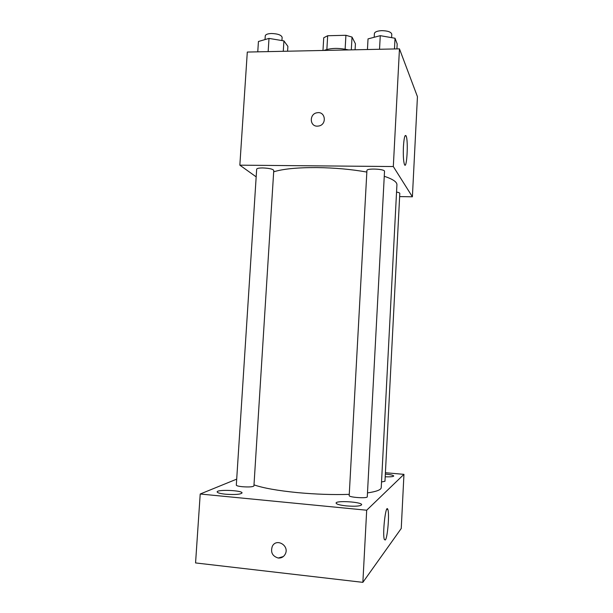 <?xml version="1.0" encoding="UTF-8"?>
<svg xmlns="http://www.w3.org/2000/svg" width="613" height="613" viewBox="0 0 613 613"><rect width="100%" height="100%" fill="white"/><g stroke="black" fill="none" stroke-linecap="round" stroke-linejoin="round"><path stroke-width="0.92" d="M351.303 49.868L352.023 37.079L355.425 43.768L355.08 49.783M326.867 49.446L327.671 35.738L323.733 37.768L322.982 50.458M327.671 35.738L345.916 35.286L352.023 37.079M345.127 49.163L345.916 35.286M324.009 50.442C330.782 47.921 338.958 47.753 348.544 49.921M256.18 176.866L239.844 165.165L247.3 52.059L399.461 48.848L417.438 96.67L412.396 196.796L399.638 196.589M366.842 172.061C351.402 169.311 334.729 167.816 316.829 167.579C297.328 167.51 282.953 168.92 273.682 171.816M367.486 492.906C376.497 491.58 381.079 489.825 381.232 487.641L396.925 184.758C397.025 181.961 392.803 179.126 384.259 176.268M239.844 165.165L393.316 166.544L412.396 196.796M381.531 481.964L384.972 481.266L399.799 193.394C399.76 192.888 398.672 192.444 396.55 192.053M262.778 167.939C258.985 167.954 256.947 168.368 256.671 169.173L236.311 485.144C236.503 485.795 238.534 486.324 242.411 486.73C249.031 487.182 252.862 486.921 253.928 485.94L273.766 170.437C272.885 169.05 269.222 168.215 262.778 167.939M366.926 170.506C366.589 168.092 385.11 168.958 384.52 171.333L367.279 496.768C367.654 498.675 348.613 497.419 349.195 495.58L366.926 170.506M393.316 166.544L399.461 48.848M403.423 146.645C404.036 137.718 404.932 134.14 406.128 135.933C408.503 140.867 406.756 170.629 404.442 164.46C403.431 161.227 403.093 155.288 403.423 146.645M317.396 126.155C309.419 126.508 309.22 113.673 317.166 112.754C325.426 111.091 327.166 124.477 318.867 125.994L317.396 126.155C309.427 126.508 309.22 113.673 317.166 112.754C325.426 111.091 327.166 124.477 318.867 125.994M349.264 494.362C333.188 494.89 315.971 494.316 297.634 492.63C277.681 490.653 263.138 488.063 253.997 484.86M236.702 479.136L200.213 494.009L366.689 510.215L403.952 474.347L385.416 472.723M225.546 494.208C234.994 494.86 240.495 494.438 242.035 492.959C242.74 490.362 216.826 489.266 217.155 491.917C217.393 492.867 220.19 493.634 225.546 494.208M346.399 505.909C355.348 506.568 360.429 506.177 361.639 504.737C362.306 501.963 335.709 500.246 336.093 503.089C336.491 504.254 339.924 505.189 346.399 505.909M385.202 476.784C390.473 476.968 393.316 476.707 393.738 476.002C393.354 475.244 390.558 474.6 385.347 474.071M200.213 494.009L195.562 562.933L362.865 582.35L401.247 528.467L403.952 474.347M362.865 582.35L366.689 510.215M278.241 558.037C272.364 556.213 270.387 552.298 272.318 546.298C276.448 537.685 289.803 545.746 285.229 554.152C283.681 556.941 281.352 558.236 278.241 558.037M385.362 539.961L384.412 539.632C382.167 534.666 385.807 502.974 387.814 509.434C389.584 513.089 387.638 537.547 385.362 539.961M283.336 556.535L278.248 558.037C272.364 556.213 270.387 552.298 272.318 546.29L272.318 546.298M367.448 49.523L368.03 38.895L380.267 35.669L395.033 38.251L397.178 43.929L396.918 48.902M379.531 49.27L380.267 35.669M394.473 48.956L395.033 38.251M391.6 37.654L391.784 34.205C391.148 31.976 387.799 30.796 381.761 30.65C377.271 30.903 374.819 31.861 374.397 33.531L374.198 37.27M257.759 51.837L258.433 41.5L269 38.404L283.926 40.895L287.895 46.373L287.589 51.208M268.149 51.615L269 38.404M283.275 51.3L283.926 40.895M281.934 40.565L282.141 37.332C281.329 34.987 277.735 33.715 271.367 33.508C267.605 33.692 265.575 34.481 265.26 35.883L265.023 39.569M404.978 135.925L406.128 135.933M386.726 509.326L387.814 509.434"/></g></svg>
